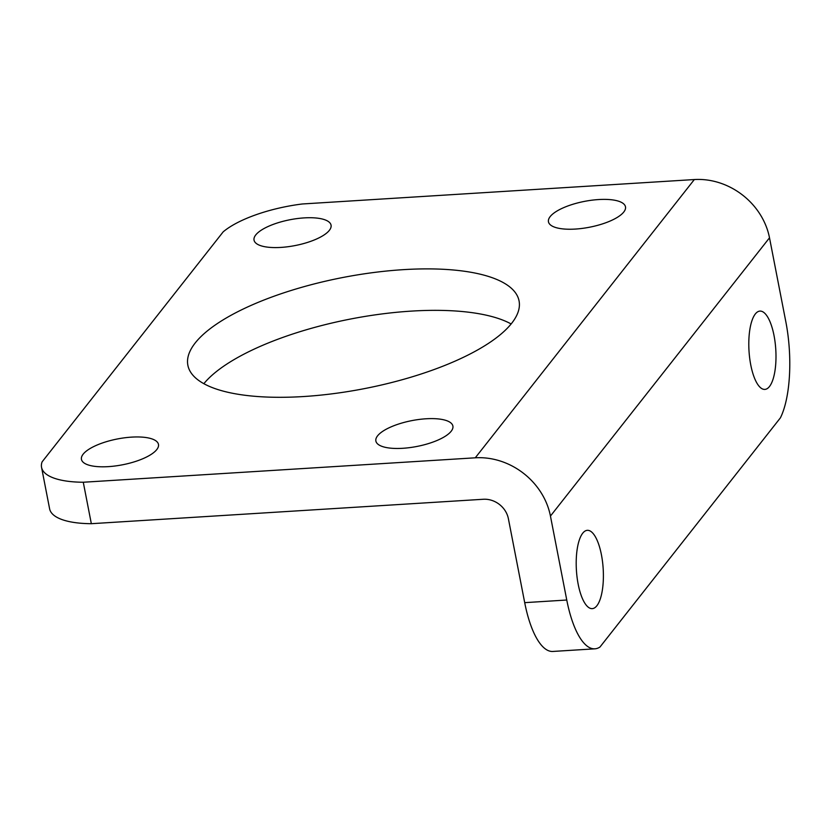 <?xml version="1.0" encoding="UTF-8"?>
<svg xmlns="http://www.w3.org/2000/svg" width="831" height="831" viewBox="0 0 831 831"><rect width="100%" height="100%" fill="white"/><g stroke="black" fill="none" stroke-linecap="round" stroke-linejoin="round"><path stroke-width="1.25" d="M769.506 237.811L785.835 321.774A78.467 26.789 -93.6 0 1 780.413 417.837L599.992 647.006A78.467 26.789 -93.6 0 1 594.882 648.824A78.467 26.789 -93.6 0 1 566.763 600.024L550.444 516.061A67.259 59.053 38.2 0 0 475.27 457.808L83.277 482.24A78.467 26.322 169 0 1 41.55 467.344A78.467 26.322 169 0 1 42.101 461.87L223.186 231.849A78.467 26.322 169 0 1 302.339 203.979L694.332 179.548A67.259 59.053 38.2 0 1 769.506 237.811L550.444 516.061M594.882 648.824L552.823 651.452A78.467 26.789 86.4 0 1 524.704 602.652L508.385 518.689A22.416 19.684 38.2 0 0 483.33 499.265L91.337 523.696L83.277 482.24M280.93 247.409A39.234 13.161 169 0 1 254.037 240.138A39.234 13.161 169 0 1 304.167 217.899A39.234 13.161 169 0 1 331.06 225.17A39.234 13.161 169 0 1 280.93 247.409M402.765 448.293A39.234 13.161 169 0 1 375.872 441.022A39.234 13.161 169 0 1 426.002 418.782A39.234 13.161 169 0 1 452.895 426.054A39.234 13.161 169 0 1 402.765 448.293M575.364 229.065A39.234 13.161 169 0 1 548.46 221.794A39.234 13.161 169 0 1 598.59 199.554A39.234 13.161 169 0 1 625.483 206.826A39.234 13.161 169 0 1 575.364 229.065M108.342 466.638A39.234 13.161 169 0 1 81.448 459.377A39.234 13.161 169 0 1 131.568 437.127A39.234 13.161 169 0 1 158.472 444.398A39.234 13.161 169 0 1 108.342 466.638M303.512 396.543A168.693 56.601 169 0 1 187.868 365.287A168.693 56.601 169 0 1 403.419 269.649A168.693 56.601 169 0 1 519.063 300.905A168.693 56.601 169 0 1 303.512 396.543M511.138 323.965A168.693 56.601 -11 0 0 411.48 311.106A168.693 56.601 -11 0 0 203.855 383.693M41.55 467.344L49.611 508.811A78.467 26.322 -11 0 0 91.337 523.696M774.014 335.495A39.234 13.4 -93.6 0 1 764.832 389.407A39.234 13.4 -93.6 0 1 750.777 365.006A39.234 13.4 -93.6 0 1 759.96 311.095A39.234 13.4 -93.6 0 1 774.014 335.495M601.415 554.724A39.234 13.4 -93.6 0 1 592.243 608.635A39.234 13.4 -93.6 0 1 578.179 584.235A39.234 13.4 -93.6 0 1 587.361 530.323A39.234 13.4 -93.6 0 1 601.415 554.724M524.704 602.652L566.763 600.024M694.332 179.548L475.27 457.808"/></g></svg>
